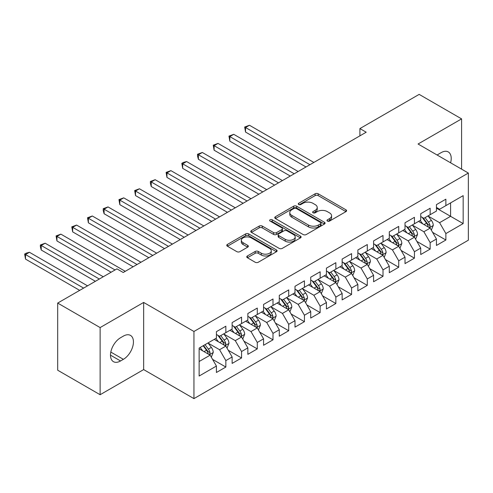 <?xml version="1.0" encoding="UTF-8"?>
<svg xmlns="http://www.w3.org/2000/svg" width="493" height="493" viewBox="0 0 493 493"><rect width="100%" height="100%" fill="white"/><g stroke="black" fill="none" stroke-linecap="round" stroke-linejoin="round"><path stroke-width="0.74" d="M327.42 221.074A1.528 0.881 0 0 0 329.577 221.074L345.969 211.614A2.182 1.257 0 0 0 346.61 210.721A2.182 1.257 0 0 0 345.969 209.827L318.201 193.798A2.182 1.257 0 0 0 315.119 193.798L298.727 203.264A1.528 0.881 0 0 0 298.277 203.886A1.528 0.881 0 0 0 298.727 204.509A1.528 0.881 0 0 0 300.884 204.509L303.01 203.282A6.982 4.03 0 0 1 312.882 203.282L315.193 204.62A6.982 4.03 0 0 1 317.239 207.467A6.982 4.03 0 0 1 315.193 210.32L313.073 211.546A1.528 0.881 0 0 0 312.624 212.169A1.528 0.881 0 0 0 313.073 212.791A1.528 0.881 0 0 0 315.23 212.791L317.356 211.565A6.982 4.03 0 0 1 327.229 211.565L329.54 212.902A6.982 4.03 0 0 1 331.586 215.755A6.982 4.03 0 0 1 329.54 218.602L327.42 219.829A1.528 0.881 0 0 0 326.97 220.451A1.528 0.881 0 0 0 327.42 221.074L327.42 219.829M247.394 255.966A2.182 1.257 0 0 0 246.759 256.853A2.182 1.257 0 0 0 247.394 257.747L255.183 262.245A2.182 1.257 0 0 0 258.27 262.245L276.474 251.732A2.182 1.257 0 0 0 277.115 250.845A2.182 1.257 0 0 0 276.474 249.951L248.706 233.922A2.182 1.257 0 0 0 245.619 233.922L227.415 244.429A2.182 1.257 0 0 0 226.78 245.323A2.182 1.257 0 0 0 227.415 246.21L236.825 251.646A2.182 1.257 0 0 0 239.912 251.646L247.702 247.147A2.182 1.257 0 0 0 248.343 246.26A2.182 1.257 0 0 0 247.702 245.366L243.037 242.673A5.836 3.371 0 0 1 241.33 240.288A5.836 3.371 0 0 1 244.929 237.176A5.836 3.371 0 0 1 251.288 237.909L269.572 248.46A5.836 3.371 0 0 1 271.279 250.845A5.836 3.371 0 0 1 267.674 253.957A5.836 3.371 0 0 1 261.315 253.229L258.27 251.467A2.182 1.257 0 0 0 255.183 251.467L247.394 255.966L247.394 257.747M100.122 327.574L100.122 394.72L143.654 369.584L143.654 302.437L100.122 327.574L57.687 303.072L116.933 268.864L123.219 272.493L366.194 132.216L359.908 128.587L359.908 135.846M143.654 302.437L193.946 331.475L468.35 173.049L468.35 240.196L193.946 398.621L193.946 331.475M461.59 169.148L461.59 118.881L418.058 144.011L468.35 173.049M461.59 118.881L419.161 94.379L359.908 128.587M303.164 234.545A2.182 1.257 0 0 0 306.245 234.545L324.449 224.038A2.182 1.257 0 0 0 325.09 223.144A2.182 1.257 0 0 0 324.449 222.257L296.681 206.222A2.182 1.257 0 0 0 293.6 206.222L275.396 216.735A2.182 1.257 0 0 0 274.755 217.623A2.182 1.257 0 0 0 275.396 218.516L303.164 234.545M270.682 221.406A1.528 0.881 0 0 1 272.228 221.622L272.228 219.804L300.465 236.104A2.182 1.257 0 0 1 301.1 236.997A2.182 1.257 0 0 1 300.465 237.885L282.261 248.392A2.182 1.257 0 0 1 279.174 248.392L251.405 232.363L251.405 230.582A2.182 1.257 0 0 0 250.764 231.47A2.182 1.257 0 0 0 251.405 232.363M251.405 230.582L259.195 226.084A2.182 1.257 0 0 1 262.282 226.084L273.541 232.585A2.182 1.257 0 0 0 276.628 232.585L281.799 229.602A2.182 1.257 0 0 0 282.434 228.709A2.182 1.257 0 0 0 281.799 227.821L270.072 221.049A1.528 0.881 0 0 1 269.622 220.426A1.528 0.881 0 0 1 270.565 219.613A1.528 0.881 0 0 1 272.228 219.804M436.447 208.163L450.59 216.328L450.59 202.9L463.161 195.641L445.875 205.624L445.875 199.178L436.447 204.626L436.447 211.066L430.161 214.695L430.161 208.256L420.732 213.697L420.732 220.143L414.44 223.773L414.44 217.327L405.012 222.774L405.012 229.214L398.726 232.844L398.726 226.404L389.297 231.846L389.297 238.285L383.012 241.915L383.012 235.475L373.583 240.917L373.583 247.363L367.297 250.992L367.297 244.546L357.863 249.994L357.863 256.434L351.577 260.064L351.577 253.624L342.148 259.065L342.148 265.511L335.862 269.141L335.862 262.695L326.434 268.143L326.434 274.583L320.148 278.212L320.148 271.772L310.719 277.214L310.719 283.654L304.428 287.283L304.428 280.844L294.999 286.285L294.999 292.731L288.713 296.361L288.713 289.915L279.284 295.362L279.284 301.802L272.999 305.432L272.999 298.992L263.57 304.434L263.57 310.88L257.284 314.509L257.284 308.063L247.85 313.511L247.85 319.951L241.564 323.581L241.564 317.141L232.135 322.582L232.135 329.022L225.849 332.652L225.849 326.212L216.421 331.653L216.421 338.099L199.129 348.076L199.129 376.03L216.421 366.046L210.135 355.157L199.129 348.804M463.161 195.641L463.161 223.588L445.875 233.571L439.59 222.682L428.195 216.1M432.595 232.345L445.875 240.011L445.875 233.571M445.875 240.011L436.447 245.459L436.447 239.013L430.161 242.642L423.875 231.753L412.481 225.178M416.881 241.422L430.161 249.088L430.161 242.642M430.161 249.088L420.732 254.53L420.732 248.09L414.44 251.72L408.155 240.831L396.76 234.249M401.166 250.493L414.44 258.159L414.44 251.72M414.44 258.159L405.012 263.607L405.012 257.161L398.726 260.791L392.44 249.902L381.046 243.326M385.446 259.564L398.726 267.231L398.726 260.791M398.726 267.231L389.297 272.678L389.297 266.238L383.012 269.862L376.726 258.979L365.331 252.398M369.732 268.642L383.012 276.308L383.012 269.862M383.012 276.308L373.583 281.749L373.583 275.31L367.297 278.939L361.005 268.05L349.611 261.469M354.017 277.713L367.297 285.379L367.297 278.939M367.297 285.379L357.863 290.827L357.863 284.381L351.577 288.011L345.291 277.121L333.897 270.546M338.297 286.79L351.577 294.457L351.577 288.011M351.577 294.457L342.148 299.898L342.148 293.458L335.862 297.088L329.577 286.199L318.182 279.617M322.582 295.862L335.862 303.528L335.862 297.088M335.862 303.528L326.434 308.975L326.434 302.529L320.148 306.159L313.862 295.27L302.468 288.695M306.868 304.933L320.148 312.599L320.148 306.159M320.148 312.599L310.719 318.047L310.719 311.607L304.428 315.23L298.142 304.347L286.747 297.766M291.147 314.01L304.428 321.676L304.428 315.23M304.428 321.676L294.999 327.118L294.999 320.678L288.713 324.308L282.427 313.419L271.033 306.837M275.433 323.081L288.713 330.748L288.713 324.308M288.713 330.748L279.284 336.195L279.284 329.749L272.999 333.379L266.713 322.49L255.319 315.914M259.719 332.159L272.999 339.825L272.999 333.379M272.999 339.825L263.57 345.266L263.57 338.827L257.284 342.456L250.992 331.567L239.598 324.986M244.004 341.23L257.284 348.896L257.284 342.456M257.284 348.896L247.85 354.344L247.85 347.898L241.564 351.527L235.278 340.638L223.884 334.063M228.284 350.301L241.564 357.967L241.564 351.527M241.564 357.967L232.135 363.415L232.135 356.975L225.849 360.599L219.564 349.716L208.169 343.134M212.569 359.379L225.849 367.045L225.849 360.599M225.849 367.045L216.421 372.486L216.421 366.046M216.421 334.47L219.564 336.281L225.849 332.652M199.129 361.511L210.135 355.157M232.135 325.398L235.278 327.21L241.564 323.581M219.564 349.716L225.849 346.086L214.221 339.369M232.135 356.975L225.849 346.086M247.85 316.321L250.992 318.139L257.284 314.509M235.278 340.638L241.564 337.009L229.935 330.298M247.85 347.898L241.564 337.009M263.57 307.25L266.713 309.062L272.999 305.432M250.992 331.567L257.284 327.937L245.65 321.22M263.57 338.827L257.284 327.937M279.284 298.173L282.427 299.99L288.713 296.361M266.713 322.49L272.999 318.86L261.37 312.149M279.284 329.749L272.999 318.86M294.999 289.101L298.142 290.913L304.428 287.283M282.427 313.419L288.713 309.789L277.084 303.072M294.999 320.678L288.713 309.789M310.719 280.03L313.862 281.842L320.148 278.212M298.142 304.347L304.428 300.718L292.799 294.001M310.719 311.607L304.428 300.718M326.434 270.953L329.577 272.771L335.862 269.141M313.862 295.27L320.148 291.64L308.513 284.929M326.434 302.529L320.148 291.64M342.148 261.882L345.291 263.693L351.577 260.064M329.577 286.199L335.862 282.569L324.234 275.852M342.148 293.458L335.862 282.569M357.863 252.804L361.005 254.622L367.297 250.992M345.291 277.121L351.577 273.492L339.948 266.781M357.863 284.381L351.577 273.492M373.583 243.733L376.726 245.545L383.012 241.915M361.005 268.05L367.297 264.421L355.663 257.703M373.583 275.31L367.297 264.421M389.297 234.662L392.44 236.474L398.726 232.844M376.726 258.979L383.012 255.349L371.383 248.632M389.297 266.238L383.012 255.349M405.012 225.584L408.155 227.402L414.44 223.773M392.44 249.902L398.726 246.272L387.097 239.561M405.012 257.161L398.726 246.272M420.732 216.513L423.875 218.325L430.161 214.695M408.155 240.831L414.44 237.201L402.812 230.484M420.732 248.09L414.44 237.201M436.447 207.436L439.59 209.254L445.875 205.624M423.875 231.753L430.161 228.123L418.532 221.412M436.447 239.013L430.161 228.123M57.687 303.072L57.687 370.218L100.122 394.72M143.654 369.584L193.946 398.621M439.59 222.682L450.59 216.328L463.161 223.588M450.602 162.801A14.223 8.215 120 0 0 448.273 151.93A14.223 8.215 120 0 0 441.161 152.633L438.332 154.266A14.223 8.215 120 0 0 437.143 155.03M120.551 337.736A14.223 8.215 120 0 0 111.258 350.27A14.223 8.215 120 0 0 113.439 361.671A14.223 8.215 120 0 0 120.551 360.962L123.379 359.329A14.223 8.215 120 0 0 132.672 346.795A14.223 8.215 120 0 0 130.491 335.4A14.223 8.215 120 0 0 123.379 336.103L120.551 337.736M328.03 221.289L329.54 220.42A6.982 4.03 0 0 0 331.586 217.567L331.586 215.755M317.239 207.467L317.239 209.285A6.982 4.03 0 0 1 315.193 212.132L313.684 213.007M345.944 211.626L318.201 195.61A2.182 1.257 0 0 0 315.119 195.61L299.337 204.724M324.419 224.05L296.681 208.04A2.182 1.257 0 0 0 293.6 208.04L275.421 218.528M320.592 223.767A1.528 0.881 0 0 0 321.042 223.144A1.528 0.881 0 0 0 320.592 222.522L296.219 208.447A1.528 0.881 0 0 0 294.062 208.447L291.825 209.741A6.982 4.03 0 0 0 289.779 212.594A6.982 4.03 0 0 0 291.825 215.441L308.482 225.061A6.982 4.03 0 0 0 318.355 225.061L320.592 223.767L320.592 225.584A1.528 0.881 0 0 0 321.042 224.962L321.042 223.144M289.779 212.594L289.779 214.406A6.982 4.03 0 0 0 291.825 217.253L291.825 215.441M320.592 225.584L318.355 226.872A6.982 4.03 0 0 1 308.482 226.872L291.825 217.253M251.436 232.382L259.195 227.902L259.195 226.084M282.434 228.709L282.434 230.527A2.182 1.257 0 0 1 281.799 231.414L276.628 234.403A2.182 1.257 0 0 1 273.541 234.403L262.282 227.902A2.182 1.257 0 0 0 259.195 227.902M272.228 221.622L300.434 237.903M285.231 239.333A5.836 3.371 0 0 0 291.591 240.06A5.836 3.371 0 0 0 295.19 236.948A5.836 3.371 0 0 0 293.483 234.569L287.043 230.847A2.182 1.257 0 0 0 283.956 230.847L278.785 233.83A2.182 1.257 0 0 0 278.151 234.723A2.182 1.257 0 0 0 278.785 235.611L285.231 239.333L285.231 241.145A5.836 3.371 0 0 0 291.591 241.878A5.836 3.371 0 0 0 295.19 238.766L295.19 236.948M278.151 234.723L278.151 236.535A2.182 1.257 0 0 0 278.785 237.429L278.785 235.611M285.231 241.145L278.785 237.429M271.279 250.845L271.279 252.656A5.836 3.371 0 0 1 267.674 255.775A5.836 3.371 0 0 1 261.315 255.041L258.27 253.285A2.182 1.257 0 0 0 255.183 253.285L247.424 257.765M241.33 240.288L241.33 242.106A5.836 3.371 0 0 0 243.037 244.485L243.037 242.673M247.677 247.166L243.037 244.485M276.444 251.75L248.706 235.734A2.182 1.257 0 0 0 245.619 235.734L227.446 246.229M431.326 230.139L433.273 225.387A5.891 3.402 -120 0 0 431.393 220.371L428.053 215.916M422.735 223.84L420.196 220.451M419.007 221.69L418.717 221.302M313.856 162.431L249.47 125.259L245.539 127.527L245.539 132.062L305.999 166.967M429.052 227.483L429.964 226.663L430.093 225.634A5.891 3.402 -120 0 0 428.405 222.096L425.065 217.635M423.16 217.912L427.283 223.421A3.001 1.732 60 0 1 427.832 224.333L430.093 225.634M422.125 217.314L426.519 223.181A5.891 3.402 60 0 1 428.207 226.725L428.325 227.063M245.539 132.062L244.676 127.028L309.931 164.699M244.676 127.028L249.47 125.259M415.605 239.216L417.553 234.458A5.891 3.402 -120 0 0 415.673 229.442L412.339 224.987M407.015 232.912L404.476 229.522M403.292 230.761L403.003 230.373M298.142 171.509L233.756 134.33L229.824 136.598L229.824 141.14L290.285 176.044M413.331 236.56L414.243 235.74L414.373 234.711A5.891 3.402 -120 0 0 412.69 231.168L409.35 226.712M407.446 226.99L411.569 232.493A3.001 1.732 60 0 1 412.111 233.405L414.373 234.711M406.411 226.392L410.805 232.258A5.891 3.402 60 0 1 412.487 235.802L412.61 236.141M229.824 141.14L228.962 136.099L294.216 173.776M228.962 136.099L233.756 134.33M399.891 248.287L401.838 243.53A5.891 3.402 -120 0 0 399.959 238.52L396.618 234.058M391.3 241.983L388.761 238.6M387.578 239.832L387.288 239.45M282.427 180.58L218.035 143.408L214.11 145.675L214.11 150.211L274.57 185.115M397.617 245.631L398.529 244.811L398.658 243.782A5.891 3.402 -120 0 0 396.97 240.239L393.636 235.783M391.725 236.061L395.854 241.564A3.001 1.732 60 0 1 396.397 242.476L398.658 243.782M390.69 235.463L395.084 241.33A5.891 3.402 60 0 1 396.773 244.873L396.89 245.212M214.11 150.211L213.247 145.176L278.496 182.848M213.247 145.176L218.035 143.408M384.176 257.358L386.124 252.607A5.891 3.402 -120 0 0 384.244 247.591L380.904 243.135M375.586 251.06L373.047 247.671M371.858 248.91L371.568 248.521M266.713 189.651L202.321 152.479L198.396 154.747L198.396 159.282L258.85 194.193M381.902 254.708L382.815 253.883L382.944 252.86A5.891 3.402 -120 0 0 381.255 249.316L377.915 244.861M376.011 245.138L380.134 250.641A3.001 1.732 60 0 1 380.682 251.553L382.944 252.86M374.976 244.54L379.37 250.401A5.891 3.402 60 0 1 381.058 253.944L381.175 254.289M198.396 159.282L197.527 156.065L197.527 154.247L262.781 191.919M197.527 154.247L202.321 152.479M368.456 266.436L370.403 261.678A5.891 3.402 -120 0 0 368.524 256.662L365.19 252.206M359.865 260.131L357.333 256.742M356.143 257.981L355.854 257.599M250.992 198.728L186.607 161.55L182.675 163.824L182.675 168.359L243.135 203.264M366.182 263.78L367.1 262.96L367.223 261.931A5.891 3.402 -120 0 0 365.541 258.387L362.201 253.932M360.297 254.209L364.419 259.712A3.001 1.732 60 0 1 364.962 260.624L367.223 261.931M359.261 253.612L363.655 259.478A5.891 3.402 60 0 1 365.338 263.022L365.461 263.361M182.675 168.359L181.812 163.325L247.067 200.996M181.812 163.325L183.384 162.413L186.607 161.55M352.741 275.507L354.689 270.756A5.891 3.402 -120 0 0 352.809 265.739L349.469 261.284M344.151 269.209L341.612 265.819M340.429 267.058L340.139 266.67M235.278 207.799L170.892 170.627L166.961 172.895L166.961 177.431L227.421 212.335M350.468 272.851L351.38 272.031L351.509 271.002A5.891 3.402 -120 0 0 349.827 267.465L346.487 263.003M344.582 263.28L348.705 268.79A3.001 1.732 60 0 1 349.247 269.702L351.509 271.002M343.541 262.683L347.941 268.549A5.891 3.402 60 0 1 349.623 272.093L349.74 272.432M166.961 177.431L166.098 172.396L231.346 210.067M166.098 172.396L170.892 170.627M337.027 284.584L338.974 279.827A5.891 3.402 -120 0 0 337.095 274.811L333.755 270.355M328.437 278.28L325.898 274.891M324.708 276.129L324.419 275.741M219.564 216.877L155.172 179.698L151.246 181.966L151.246 186.508L211.707 221.412M334.753 281.928L335.665 281.109L335.795 280.079A5.891 3.402 -120 0 0 334.106 276.536L330.772 272.081M328.862 272.358L332.985 277.861A3.001 1.732 60 0 1 333.533 278.773L335.795 280.079M327.827 271.76L332.22 277.627A5.891 3.402 60 0 1 333.909 281.17L334.026 281.509M151.246 186.508L150.377 183.285L150.377 181.467L215.632 219.145M150.377 181.467L155.172 179.698M321.307 293.655L323.26 288.898A5.891 3.402 -120 0 0 321.381 283.888L318.04 279.426M312.716 287.351L310.183 283.968M308.994 285.2L308.704 284.818M203.843 225.948L139.457 188.776L135.526 191.044L135.526 195.579L195.986 230.484M319.039 290.999L319.951 290.18L320.08 289.151A5.891 3.402 -120 0 0 318.392 285.607L315.052 281.152M313.147 281.429L317.27 286.932A3.001 1.732 60 0 1 317.819 287.844L320.08 289.151M312.112 280.831L316.506 286.698A5.891 3.402 60 0 1 318.195 290.241L318.312 290.58M135.526 195.579L134.663 190.544L199.918 228.216M134.663 190.544L139.457 188.776M305.592 302.733L307.54 297.975A5.891 3.402 -120 0 0 305.66 292.959L302.32 288.504M297.002 296.429L294.463 293.039M293.28 294.278L292.99 293.89M188.129 235.019L123.743 197.847L119.811 200.115L119.811 204.65L180.272 239.561M303.318 300.077L304.23 299.251L304.36 298.228A5.891 3.402 -120 0 0 302.677 294.685L299.337 290.229M297.433 290.506L301.556 296.01A3.001 1.732 60 0 1 302.098 296.922L304.36 298.228M296.398 289.909L300.792 295.769A5.891 3.402 60 0 1 302.474 299.313L302.597 299.658M119.811 204.65L118.949 199.616L184.203 237.287M118.949 199.616L123.743 197.847M289.878 311.804L291.825 307.047A5.891 3.402 -120 0 0 289.946 302.03L286.606 297.575M281.287 305.5L278.748 302.11M277.559 303.349L277.276 302.967M172.414 244.097L108.022 206.918L104.097 209.192L104.097 213.728L164.557 248.632M287.604 309.148L288.516 308.328L288.645 307.299A5.891 3.402 -120 0 0 286.957 303.756L283.623 299.3M281.713 299.578L285.841 305.081A3.001 1.732 60 0 1 286.384 305.993L288.645 307.299M280.677 298.98L285.071 304.847A5.891 3.402 60 0 1 286.76 308.39L286.877 308.729M104.097 213.728L103.228 210.505L103.228 208.693L168.483 246.364M103.228 208.693L108.022 206.918M274.163 320.875L276.111 316.124A5.891 3.402 -120 0 0 274.231 311.108L270.891 306.652M265.573 314.577L263.034 311.188M261.845 312.426L261.555 312.038M156.694 253.168L92.308 215.996L88.376 218.263L88.376 222.799L148.837 257.703M271.889 318.219L272.802 317.4L272.931 316.37A5.891 3.402 -120 0 0 271.242 312.833L267.902 308.371M265.998 308.649L270.121 314.158A3.001 1.732 60 0 1 270.669 315.07L272.931 316.37M264.963 308.051L269.357 313.918A5.891 3.402 60 0 1 271.045 317.461L271.162 317.8M88.376 222.799L87.514 217.764L152.768 255.436M87.514 217.764L92.308 215.996M258.443 329.953L260.39 325.195A5.891 3.402 -120 0 0 258.511 320.179L255.177 315.723M249.852 323.648L247.313 320.259M246.13 321.498L245.841 321.109M140.98 262.245L76.594 225.067L72.662 227.335L72.662 231.876L133.122 266.781M256.169 327.297L257.081 326.477L257.21 325.448A5.891 3.402 -120 0 0 255.528 321.904L252.188 317.449M250.284 317.726L254.406 323.229A3.001 1.732 60 0 1 254.949 324.141L257.21 325.448M249.248 317.128L253.642 322.995A5.891 3.402 60 0 1 255.325 326.539L255.448 326.877M72.662 231.876L71.799 226.835L137.054 264.513M71.799 226.835L76.594 225.067M242.729 339.024L244.676 334.266A5.891 3.402 -120 0 0 242.796 329.256L239.456 324.795M234.138 332.72L231.599 329.336M230.416 330.569L230.126 330.187M125.265 271.316L60.873 234.144L56.948 236.412L56.948 240.948L111.122 272.222M240.455 336.368L241.367 335.548L241.496 334.519A5.891 3.402 -120 0 0 239.814 330.976L236.474 326.52M234.563 326.797L238.692 332.3A3.001 1.732 60 0 1 239.234 333.213L241.496 334.519M233.528 326.2L237.922 332.066A5.891 3.402 60 0 1 239.61 335.61L239.727 335.949M56.948 240.948L56.085 235.913L115.048 269.954M56.085 235.913L60.873 234.144M227.014 348.101L228.962 343.344A5.891 3.402 -120 0 0 227.082 338.327L223.742 333.872M218.424 341.797L215.885 338.408M214.695 339.646L214.406 339.258M103.259 276.758L45.159 243.215L41.233 245.483L41.233 250.019L95.402 281.3M224.74 345.445L225.652 344.619L225.782 343.596A5.891 3.402 -120 0 0 224.093 340.053L220.753 335.597M218.849 335.875L222.972 341.378A3.001 1.732 60 0 1 223.52 342.29L225.782 343.596M217.814 335.277L222.207 341.138A5.891 3.402 60 0 1 223.896 344.681L224.013 345.026M41.233 250.019L40.364 246.802L40.364 244.984L99.333 279.032M40.364 244.984L45.159 243.215M211.294 357.172L213.241 352.415A5.891 3.402 -120 0 0 211.361 347.399L208.028 342.943M202.703 350.868L200.17 347.479M87.544 285.835L29.444 252.287L25.513 254.561L25.513 259.096L79.687 290.371M209.02 354.516L209.938 353.697L210.061 352.668A5.891 3.402 -120 0 0 208.379 349.124L205.039 344.669M203.566 345.519L207.257 350.449A3.001 1.732 60 0 1 207.806 351.361L210.061 352.668M203.153 345.759L206.493 350.215A5.891 3.402 60 0 1 208.175 353.758L208.299 354.097M25.513 259.096L24.65 254.061L83.619 288.103M24.65 254.061L26.221 253.149L29.444 252.287M329.54 220.42L329.54 218.602M313.073 212.791L313.073 211.546M315.193 212.132L315.193 210.32M298.727 204.509L298.727 203.264M315.119 195.61L315.119 193.798M318.201 195.61L318.201 193.798M345.969 211.614L345.969 209.827M275.396 218.516L275.396 216.735M293.6 208.04L293.6 206.222M296.681 208.04L296.681 206.222M324.449 224.038L324.449 222.257M308.482 226.872L308.482 225.061M318.355 226.872L318.355 225.061M262.282 227.902L262.282 226.084M273.541 234.403L273.541 232.585M276.628 234.403L276.628 232.585M281.799 231.414L281.799 229.602M300.465 237.885L300.465 236.104M255.183 253.285L255.183 251.467M258.27 253.285L258.27 251.467M261.315 255.041L261.315 253.229M247.702 247.147L247.702 245.366M227.415 246.21L227.415 244.429M245.619 235.734L245.619 233.922M248.706 235.734L248.706 233.922M276.474 251.732L276.474 249.951M110.494 355.157L120.551 360.962M110.808 352.076L123.379 359.329M429.421 227.698L433.23 225.498M428.405 222.096L431.393 220.371M424.06 224.605L426.519 223.181M413.707 236.776L417.516 234.576M412.69 231.168L415.673 229.442M408.34 233.676L410.805 232.258M397.987 245.847L401.801 243.647M396.97 240.239L399.959 238.52M392.625 242.753L395.084 241.33M382.272 254.918L386.081 252.718M381.255 249.316L384.244 247.591M376.911 251.824L379.37 250.401M366.558 263.995L370.366 261.795M365.541 258.387L368.524 256.662M361.196 260.896L363.655 259.478M350.837 273.067L354.652 270.867M349.827 267.465L352.809 265.739M345.476 269.973L347.941 268.549M335.123 282.144L338.938 279.944M334.106 276.536L337.095 274.811M329.762 279.044L332.22 277.627M319.409 291.215L323.217 289.015M318.392 285.607L321.381 283.888M314.047 288.122L316.506 286.698M303.694 300.286L307.503 298.086M302.677 294.685L305.66 292.959M298.327 297.193L300.792 295.769M287.974 309.364L291.788 307.164M286.957 303.756L289.946 302.03M282.612 306.264L285.071 304.847M272.259 318.435L276.068 316.235M271.242 312.833L274.231 311.108M266.898 315.341L269.357 313.918M256.545 327.512L260.353 325.312M255.528 321.904L258.511 320.179M251.177 324.412L253.642 322.995M240.824 336.583L244.639 334.383M239.814 330.976L242.796 329.256M235.463 333.49L237.922 332.066M225.11 345.655L228.918 343.455M224.093 340.053L227.082 338.327M219.749 342.561L222.207 341.138M209.396 354.732L213.204 352.532M208.379 349.124L211.361 347.399M204.034 351.632L206.493 350.215"/></g></svg>
